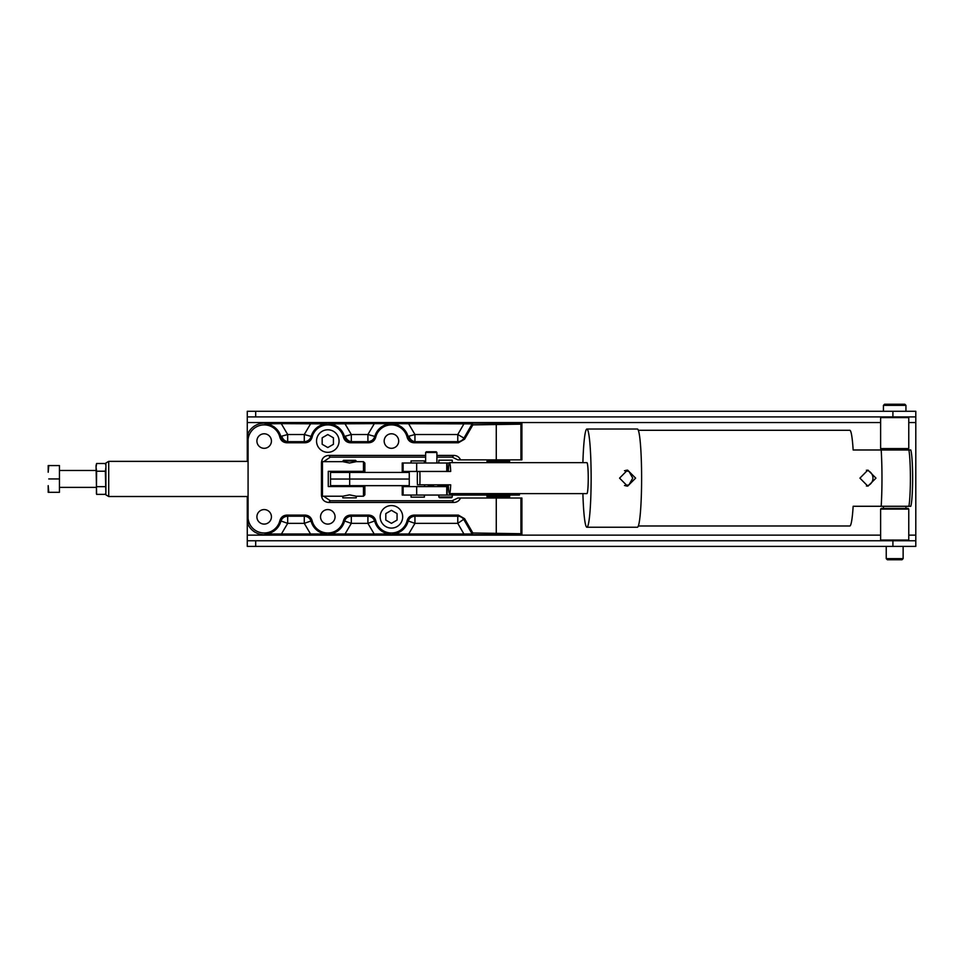 <?xml version="1.0" encoding="UTF-8"?>
<svg xmlns="http://www.w3.org/2000/svg" width="964" height="964" viewBox="0 0 964 964"><rect width="100%" height="100%" fill="white"/><g stroke="black" fill="none" stroke-linecap="round" stroke-linejoin="round"><path stroke-width="1.45" d="M419.846 484.82L417.448 484.82A15.484 1.338 90 0 1 417.316 478.132A15.484 1.338 90 0 1 417.448 471.444L419.846 471.444A15.484 1.338 90 0 1 419.979 478.132A15.484 1.338 90 0 1 419.846 484.82L450.694 484.82A15.484 1.338 90 0 1 449.489 493.616A15.484 1.338 90 0 1 448.296 484.82M449.212 462.997L447.151 462.997L447.151 471.444L448.296 471.444A15.484 1.338 90 0 1 449.489 462.648A15.484 1.338 90 0 1 450.694 471.444L419.846 471.444M448.381 486.603L402.229 486.603L402.229 495.05L519.427 495.05L519.427 493.616M416.677 471.444L446.742 471.444L446.742 462.997L402.229 462.997L402.229 471.444L416.677 471.444L416.677 462.997M508.872 497.93L487.76 497.93L487.061 497.231L509.582 497.231L508.872 497.93M509.582 460.816L487.061 460.816L487.76 460.117L508.872 460.117L509.582 461.949M509.715 495.05L509.715 496.099L486.916 496.099L486.916 495.05M486.916 462.648L486.916 461.949L509.715 461.949L509.715 462.648M411.062 495.05L411.062 497.159L424.377 497.159L424.377 495.05M424.377 462.997L424.377 460.888L411.062 460.888L411.062 462.997M436.897 457.129L452.2 457.129L457.828 459.864L521.91 459.864L521.91 423.172L471.866 423.172L472.854 424.883L464.6 439.186L458.406 442.765L414.098 442.765C410.519 442.536 408.206 440.705 407.145 437.282A16.159 16.159 0 0 0 375.719 437.282C374.659 440.705 372.345 442.536 368.766 442.765L350.462 442.765C346.883 442.536 344.57 440.705 343.509 437.282A16.159 16.159 0 0 0 312.083 437.282C311.035 440.705 308.709 442.536 305.13 442.765L286.826 442.765L287.682 441.669C284.223 441.452 281.922 439.704 280.801 436.427L287.682 434.511L281.271 423.63L326.061 423.871L327.796 423.172L264.172 423.172A17.87 17.87 0 0 0 248.085 433.258L248.085 524.621A17.87 17.87 0 0 0 264.172 534.707L521.91 534.707L521.91 498.014L457.828 498.014L452.2 500.75L330.315 500.75L323.663 496.219M287.682 441.669L287.682 434.511L304.287 434.511L304.287 441.669L287.682 441.669M310.697 423.63L304.287 434.511L311.167 436.427C310.251 439.271 308.323 440.982 305.407 441.572L304.287 441.669L305.13 442.765M374.333 423.63L472.167 423.871L471.866 423.172L327.796 423.172L329.543 423.871L374.333 423.63L367.911 434.511L367.911 441.669L351.318 441.669C347.847 441.452 345.558 439.704 344.425 436.427L351.318 434.511L351.318 441.669L350.462 442.765M344.895 423.63L351.318 434.511L367.911 434.511L374.803 436.427C373.875 439.271 371.959 440.982 369.031 441.572L367.911 441.669L368.766 442.765M464.058 423.63L457.779 434.511L457.779 441.669L414.942 441.669C411.483 441.452 409.182 439.704 408.061 436.427L414.942 434.511L414.942 441.669L414.098 442.765M408.531 423.63L414.942 434.511L457.779 434.511L463.961 438.09A7.146 7.146 -30 0 1 457.779 441.669L458.406 442.765M264.172 448.308A7.266 7.266 0 0 1 256.906 441.042A7.266 7.266 0 0 1 264.172 433.788A7.266 7.266 0 0 1 271.426 441.042A7.266 7.266 0 0 1 264.172 448.308M264.172 524.091A7.266 7.266 0 0 1 256.906 516.837A7.266 7.266 0 0 1 264.172 509.57A7.266 7.266 0 0 1 271.426 516.837A7.266 7.266 0 0 1 264.172 524.091M391.432 448.308A7.266 7.266 0 0 1 384.166 441.042A7.266 7.266 0 0 1 391.432 433.788A7.266 7.266 0 0 1 398.698 441.042A7.266 7.266 0 0 1 391.432 448.308M327.796 524.091A7.266 7.266 0 0 1 320.542 516.837A7.266 7.266 0 0 1 327.796 509.57A7.266 7.266 0 0 1 335.062 516.837A7.266 7.266 0 0 1 327.796 524.091M498.316 534.032L507.257 533.755L498.316 534.032M498.316 424.401L507.257 424.124L498.316 424.401M323.663 461.66L330.315 457.129L425.63 457.129M520.934 498.014L520.934 533.719L521.91 534.707M520.934 533.719L472.854 532.996L471.866 534.707L472.167 534.008L393.167 534.008L391.432 534.707L389.685 534.008L329.543 534.008L327.796 534.707L326.061 534.008L265.907 534.008L264.172 534.707M281.271 534.249L287.682 523.368L279.885 520.596A16.159 16.159 0 0 1 248.085 518.367M248.085 439.512A16.159 16.159 0 0 1 279.885 437.282L280.801 436.427A17.256 17.256 0 0 0 265.907 423.871L264.172 423.172M265.907 423.871L281.271 423.63M472.854 424.883L520.934 424.16L521.91 423.172M460.539 459.864C459.226 457.057 457.02 455.574 453.923 455.418L436.897 455.418M425.63 455.418L328.591 455.418C324.29 455.876 321.904 458.249 321.446 462.563L321.976 463.094L322.494 461.346M322.494 496.532L321.976 494.785L321.446 495.315C321.904 499.629 324.29 502.003 328.591 502.461L453.923 502.461C457.02 502.304 459.226 500.822 460.539 498.014M321.446 495.315L321.446 462.563M286.826 442.765C283.259 442.536 280.934 440.705 279.885 437.282M279.885 520.596C280.934 517.174 283.247 515.342 286.826 515.113L305.13 515.113C308.709 515.342 311.023 517.174 312.083 520.596A16.159 16.159 0 0 0 343.509 520.596C344.57 517.174 346.883 515.342 350.462 515.113L368.766 515.113C372.345 515.342 374.659 517.174 375.719 520.596A16.159 16.159 0 0 0 407.145 520.596C408.194 517.174 410.519 515.342 414.098 515.113L458.406 515.113L464.6 518.692L472.854 532.996M375.719 520.596L367.911 523.368L367.911 516.222C371.381 516.427 373.671 518.174 374.803 521.452A17.256 17.256 0 0 0 389.685 534.008M408.531 534.249L414.942 523.368L407.145 520.596M464.6 518.692L457.779 523.368L457.779 516.222A7.146 7.146 -150 0 1 463.961 519.789L472.167 534.008M312.083 520.596L304.287 523.368L304.287 516.222C307.745 516.427 310.047 518.174 311.167 521.452A17.256 17.256 0 0 0 326.061 534.008M344.895 534.249L351.318 523.368L343.509 520.596M265.907 534.008A17.256 17.256 0 0 0 280.801 521.452C281.922 518.174 284.223 516.427 287.682 516.222L286.826 515.113M321.976 494.785L321.976 463.094M343.509 437.282L344.425 436.427A17.256 17.256 0 0 0 329.543 423.871M326.061 423.871A17.256 17.256 0 0 0 311.167 436.427L312.083 437.282M407.145 437.282L408.061 436.427A17.256 17.256 0 0 0 393.167 423.871M389.685 423.871A17.256 17.256 0 0 0 374.803 436.427L375.719 437.282M393.167 534.008A17.256 17.256 0 0 0 408.061 521.452C409.182 518.174 411.483 516.427 414.942 516.222L457.779 516.222L458.406 515.113M329.543 534.008A17.256 17.256 0 0 0 344.425 521.452C345.558 518.174 347.847 516.427 351.318 516.222L367.911 516.222L368.766 515.113M464.058 534.249L457.779 523.368L414.942 523.368L414.942 516.222L414.098 515.113M374.333 534.249L367.911 523.368L351.318 523.368L351.318 516.222L350.462 515.113M310.697 534.249L304.287 523.368L287.682 523.368L287.682 516.222L304.287 516.222L305.13 515.113M247.278 461.37L247.278 416.906L255.689 416.906L255.689 411.279L915.8 411.279L915.8 546.395L255.689 546.395L255.689 540.756L247.278 540.756L247.278 496.508M915.8 540.756L255.689 540.756M255.689 416.906L915.8 416.906M247.278 416.906L247.278 411.279L255.689 411.279M255.689 546.395L247.278 546.395L247.278 540.756M380.165 516.837A11.255 11.255 0 0 1 391.432 505.57A11.255 11.255 0 0 1 402.687 516.837A11.255 11.255 0 0 1 391.432 528.091A11.255 11.255 0 0 1 380.165 516.837M397.06 513.583L397.06 520.09L391.432 523.344L385.805 520.078L385.805 513.583L391.432 510.33L397.06 513.583M316.541 441.042A11.255 11.255 0 0 1 327.796 429.787A11.255 11.255 0 0 1 339.063 441.042A11.255 11.255 0 0 1 327.796 452.309A11.255 11.255 0 0 1 316.541 441.042M333.423 437.801L333.423 444.308L327.808 447.549L322.169 444.296L322.169 437.801L327.796 434.547L333.423 437.801M105.907 492.315L105.907 462.997L108.715 461.37L108.715 496.508L248.085 496.508M322.458 496.508L322.458 461.37M108.715 461.37L248.085 461.37M322.651 496.219L342.81 496.219L349.522 494.857L356.246 496.219L363.464 496.219L363.464 486.543L328.278 486.543L328.278 471.336L363.464 471.336L363.464 461.66L356.246 461.66L349.522 463.021L342.823 461.672L343.533 460.334L355.523 460.334L356.234 461.033L342.823 461.033M322.651 461.66L342.81 461.66M342.823 496.207L342.823 497.87L356.234 497.87L356.234 496.207M96.412 493.616L96.605 471.215L105.353 471.215L105.907 494.881L108.715 496.508M356.234 461.033L356.246 461.66M364.874 471.336L363.464 471.336L364.874 471.336L364.874 463.069L363.464 461.66M363.464 496.219L364.874 494.809L364.874 486.543L363.464 486.543M409.266 485.663L330.544 485.663L330.544 479.048L349.667 479.048L330.544 479.048L330.544 472.432L409.266 472.432M448.332 485.663L437.945 485.663M349.667 485.663L349.667 479.048L409.266 479.048L349.667 479.048L349.667 472.432M359.668 472.432L359.668 471.589L339.388 471.589L339.388 472.432M452.249 462.648L452.249 460.19L438.837 460.19L438.837 462.997M438.837 495.05L438.837 497.014L452.249 497.014L452.249 495.05M438.837 497.014L439.548 497.725L451.55 497.725L452.249 497.014M437.945 486.603L437.945 484.82M424.582 486.603L424.582 484.82M433.583 485.904L433.583 486.603L433.559 485.904L428.281 485.904L428.269 486.603M436.897 462.997L436.897 452.478L425.63 452.478L425.63 462.997M436.897 452.478L436.186 451.767L426.341 451.767L425.63 452.478M905.943 411.279L905.943 405.362L883.434 405.362L883.434 411.279M905.943 405.362L904.822 404.241L884.554 404.241L883.434 405.362M903.135 558.638L902.003 559.759L887.374 559.759L886.241 558.638L903.135 558.638L903.135 546.395M859.924 478.132L867.901 470.071L875.987 478.132L867.901 486.193L859.924 478.132M638.337 525.983L849.814 525.983A47.851 4.121 -90 0 0 853.152 506.281L881.192 506.281A47.851 4.121 -90 0 0 881.976 478.132A47.851 4.121 -90 0 0 881.192 449.983L853.152 449.983A47.851 4.121 -90 0 0 849.814 430.281L638.337 430.281M582.895 462.648A49.116 4.23 90 0 1 586.907 429.016A49.116 4.23 90 0 1 591.137 478.132A49.116 4.23 90 0 1 586.907 527.248A49.116 4.23 90 0 1 582.895 493.616M619.563 478.132L627.54 470.071L635.625 478.132L627.54 486.193L619.563 478.132M586.907 429.016L637.385 429.016A49.116 4.23 90 0 1 641.614 478.132A49.116 4.23 90 0 1 637.385 527.248L586.907 527.248M866.419 486.049A8.061 8.037 90 0 0 866.419 470.203M908.907 449.983A31.667 2.723 90 0 1 910.39 478.132A31.667 2.723 90 0 1 908.907 506.281L910.787 506.281A29.209 2.518 -90 0 0 912.631 478.132A29.209 2.518 -90 0 0 910.787 449.983L881.192 449.983M626.046 486.049A8.061 8.037 90 0 0 628.962 484.88L632.733 478.132L628.962 471.384A8.061 8.037 90 0 0 626.046 470.203M628.962 484.88L624.491 485.579M449.489 462.648L586.907 462.648A15.484 1.338 90 0 1 588.245 478.132A15.484 1.338 90 0 1 586.907 493.616L449.489 493.616M881.192 506.281L908.907 506.281M624.491 470.673L628.962 471.384M894.688 448.573L908.763 448.573L908.763 417.605L880.614 417.605L880.614 448.573L894.688 448.573M880.614 448.573L881.313 449.272L908.064 449.272L908.763 448.573M894.688 540.057L908.763 540.057L908.763 509.088L880.614 509.088L880.614 540.057L894.688 540.057M908.763 509.088L908.064 508.389L881.313 508.389L880.614 509.088M59.455 487.386L96.051 487.386M59.455 470.492L96.051 470.492M48.754 465.576L48.2 472.252L48.2 465.576L59.455 465.576L59.455 492.315L48.2 492.315L48.2 485.639L48.754 492.315M59.455 478.939L48.754 478.939M105.534 493.616L105.353 494.375L96.605 494.375L96.051 465.576L96.605 463.503L96.051 467.359L96.605 463.503L105.353 463.503L105.907 465.576M105.353 471.215L105.907 467.359M105.353 486.663L96.605 486.663M96.605 471.215L96.051 467.359M462.841 495.05L462.841 493.616M403.121 495.05L403.121 486.603M416.677 495.05L416.677 486.603M446.742 495.05L446.742 486.603M447.151 495.05L447.151 486.603M498.027 495.05L498.027 493.616M403.121 471.444L403.121 462.997M281.777 436.162A7.146 6.133 77.8 0 0 283.259 439.138A7.146 6.133 -102.2 0 0 287.682 441.608M304.287 441.608A7.146 6.133 -102.2 0 0 305.395 441.572M367.911 441.608A7.146 6.133 -102.2 0 0 369.019 441.572M345.401 436.162A7.146 6.133 77.8 0 0 346.883 439.138A7.146 6.133 -102.2 0 0 351.318 441.608M457.779 441.608A7.146 6.133 -102.2 0 0 458.9 441.572M409.037 436.162A7.146 6.133 77.8 0 0 410.519 439.138A7.146 6.133 -102.2 0 0 414.942 441.608M520.934 424.16L520.934 459.864M453.923 455.418L452.2 457.129M328.591 455.418L330.315 457.129M328.591 502.461L330.315 500.75M453.923 502.461L452.2 500.75M496.267 532.996L496.267 498.014M496.267 459.864L496.267 424.883M464.6 439.186L463.961 438.09L472.167 423.871M892.905 540.756L892.905 546.395M892.905 411.279L892.905 416.906M247.278 422.533L880.614 422.533M908.763 422.533L915.8 422.533M915.8 535.128L908.763 535.128M880.614 535.128L247.278 535.128M445.693 485.663L445.693 484.82M509.582 496.099L509.582 497.231M487.061 496.099L487.061 497.231M487.061 460.816L487.061 461.949M409.266 471.444L409.266 486.603M359.668 486.543L359.668 485.663M339.388 486.543L339.388 485.663M437.957 495.05L424.57 495.05M905.943 508.389L905.943 506.281M905.943 449.983L905.943 449.272M883.434 508.389L883.434 506.281M883.434 449.983L883.434 449.272M886.241 558.638L886.241 546.395M908.064 416.906L908.763 417.605M881.313 416.906L880.614 417.605M908.064 540.756L908.763 540.057M881.313 540.756L880.614 540.057"/></g></svg>
